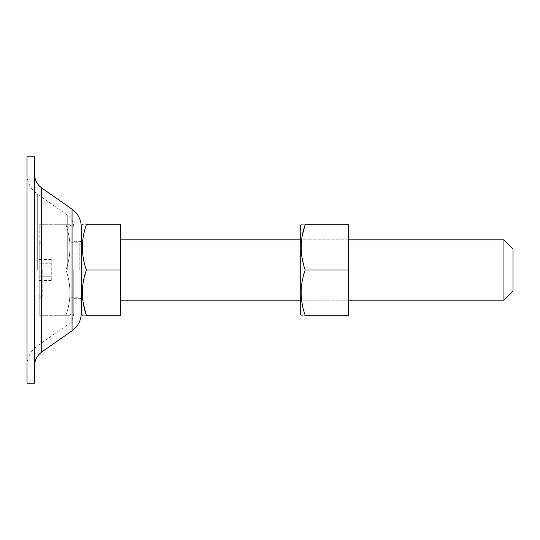 <?xml version="1.0" encoding="UTF-8"?>
<svg xmlns="http://www.w3.org/2000/svg" width="540" height="540" viewBox="0 0 540 540"><rect width="100%" height="100%" fill="white"/><g stroke="black" fill="none" stroke-linecap="round" stroke-linejoin="round"><path stroke-width="0.41" stroke-dasharray="2.7 2.03" d="M86.359 315.266C81.054 315.266 81.054 315.266 86.359 315.266L120.677 315.266L120.677 224.735L86.359 224.735C81.054 224.735 81.054 224.735 86.359 224.735C81.047 239.787 81.047 254.873 86.359 270L120.677 270L120.677 239.821L120.677 270M81.446 226.24L81.446 313.76M81.446 270L81.446 300.179L81.446 270M81.324 226.996L81.324 300.179M513 291.128L513 248.873M39.197 270L39.197 315.266L39.197 224.735L39.197 297.763L39.197 242.237L39.197 270L65.968 270C71.28 254.948 71.28 239.861 65.968 224.735L39.197 224.735L65.968 224.735C71.28 224.735 71.28 224.735 65.968 224.735C71.28 224.735 71.28 224.735 65.968 224.735C71.28 239.787 71.28 254.873 65.968 270L39.197 270M39.197 266.902L39.197 265.937L39.197 266.902L51.266 266.902L51.266 280.564L51.266 259.436L51.266 266.902L39.197 266.902M39.197 263.776L39.197 259.882L39.197 263.776L51.266 263.776L39.197 263.776M39.197 259.882L39.197 259.436L39.197 259.882L51.266 259.882L39.197 259.882M39.197 273.031L39.197 266.969L39.197 273.098L51.266 273.031L39.197 273.031M39.197 274.064L39.197 276.224L39.197 274.064L51.266 274.064L39.197 274.064M39.197 280.118L39.197 276.224L39.197 280.564L39.197 280.118L51.266 280.118L39.197 280.118M86.359 270L82.6 286.855L83.41 304.067M70.882 270L70.882 226.24L70.882 270M65.968 315.266L39.197 315.266L65.968 315.266C71.28 300.213 71.28 285.127 65.968 270C71.28 285.053 71.28 300.139 65.968 315.266C71.28 315.266 71.28 315.266 65.968 315.266C71.28 315.266 71.28 315.266 65.968 315.266M51.266 266.969L39.197 266.969L51.266 266.969M51.266 273.098L39.197 273.098L51.266 273.098M51.266 276.224L39.197 276.224L51.266 276.224M51.266 265.937L39.197 265.937L51.266 265.937M503.948 239.821L503.948 300.179M42.215 270L42.215 297.763L42.215 270M348.53 270L348.53 239.821L348.53 300.179L348.53 270L305.154 270C299.842 285.127 299.842 300.213 305.154 315.266C299.849 315.266 299.849 315.266 305.154 315.266L348.53 315.266L348.53 224.735L305.154 224.735C299.849 224.735 299.849 224.735 305.154 224.735M305.154 270L301.394 253.145L302.204 235.933M300.24 226.24L300.24 313.76M300.24 270L300.24 239.821L300.24 270M73.778 270L73.778 313.004L73.778 270M27 156.83L27 383.171M27 270L27 174.339L27 270M34.547 156.83L34.547 383.171M34.547 270L34.547 174.292M81.324 270L81.324 298.667L81.324 270M79.812 270L79.812 242.237L79.812 270M67.73 270L67.73 215.379L67.73 270M37.294 270L37.294 194.069L37.294 270M41.62 187.886L41.62 352.114M72.056 209.196L72.056 330.804M39.197 280.564L51.266 280.564M39.197 259.436L51.266 259.436M348.53 300.179L300.24 300.179L348.53 300.179M348.53 239.821L300.24 239.821L348.53 239.821M39.197 297.763L42.215 297.763L39.197 294.746M39.197 245.255L42.215 242.237L39.197 242.237M70.882 242.237L79.812 242.237L81.324 240.725M70.882 297.763L79.812 297.763L81.324 299.275M70.011 224.735L70.882 226.24M70.882 313.76L70.011 315.266M73.778 298.667L81.324 298.667M73.778 241.333L81.324 241.333M27 174.332L27 174.542C27.297 182.709 30.726 189.216 37.294 194.069L67.73 215.379C71.631 218.261 73.649 222.136 73.778 226.996M27 365.668L27 365.459C27.297 357.291 30.726 350.784 37.294 345.931L67.73 324.621C71.631 321.739 73.649 317.864 73.778 313.004"/><path stroke-width="0.81" d="M83.41 304.067L86.359 315.266C81.054 315.266 81.054 315.266 86.359 315.266L120.677 315.266L120.677 270L86.359 270C81.047 254.948 81.047 239.861 86.359 224.735C81.054 224.735 81.054 224.735 86.359 224.735L120.677 224.735L120.677 270M86.359 315.266C81.047 300.213 81.047 285.127 86.359 270M82.316 315.266L81.446 313.76L81.446 226.24L82.316 224.735M503.948 239.821L513 248.873L513 291.128L503.948 300.179L503.948 239.821L348.53 239.821M305.154 315.266L348.53 315.266L348.53 270L305.154 270C299.842 285.053 299.842 300.139 305.154 315.266C299.849 315.266 299.849 315.266 305.154 315.266M302.204 235.933L305.154 224.735C299.849 224.735 299.849 224.735 305.154 224.735L348.53 224.735L348.53 270M305.154 224.735C299.842 239.787 299.842 254.873 305.154 270M301.111 315.266L300.24 313.76L300.24 226.24L301.111 224.735M34.547 270L34.547 383.171L27 383.171L27 156.83L34.547 156.83L34.547 270L34.547 174.292C34.695 179.982 37.058 184.511 41.62 187.886L72.056 209.196C78.037 213.617 81.128 219.55 81.324 226.996L81.446 300.179M72.056 209.196L72.056 330.804L41.62 352.114L41.62 187.886M503.948 300.179L348.53 300.179M300.24 300.179L120.677 300.179M300.24 239.821L120.677 239.821M41.62 352.114C37.058 355.489 34.695 360.018 34.547 365.708M72.056 330.804C78.037 326.383 81.128 320.45 81.324 313.004"/></g></svg>
